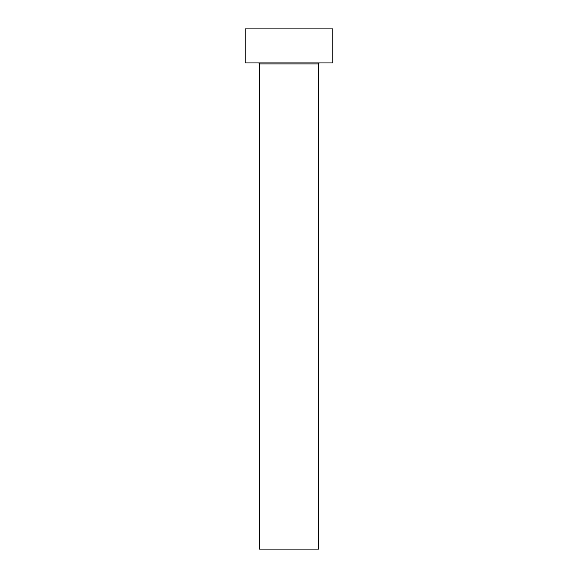 <?xml version="1.0" encoding="UTF-8"?>
<svg xmlns="http://www.w3.org/2000/svg" width="578" height="578" viewBox="0 0 578 578"><rect width="100%" height="100%" fill="white"/><g stroke="black" fill="none" stroke-linecap="round" stroke-linejoin="round"><path stroke-width="0.43" stroke-dasharray="2.89 2.17" d="M319.627 62.93L258.373 62.93L319.627 62.93M245.245 62.93L332.755 62.93M245.245 28.9L332.755 28.9M259.341 549.1L318.659 549.1M259.341 63.905L318.659 63.905"/><path stroke-width="0.87" d="M318.659 63.905L259.341 63.905L259.341 549.1L318.659 549.1L318.659 63.905A0.975 0.975 0 0 1 319.627 62.93M259.341 63.905A0.975 0.975 0 0 0 258.373 62.93M332.755 62.93L245.245 62.93L245.245 28.9L332.755 28.9L332.755 62.93"/></g></svg>
